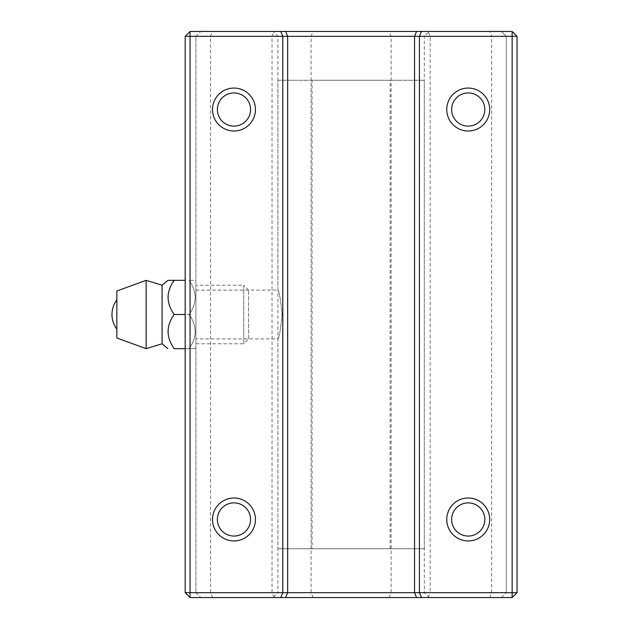 <?xml version="1.0" encoding="UTF-8"?>
<svg xmlns="http://www.w3.org/2000/svg" width="629" height="629" viewBox="0 0 629 629"><rect width="100%" height="100%" fill="white"/><g stroke="black" fill="none" stroke-linecap="round" stroke-linejoin="round"><path stroke-width="0.47" stroke-dasharray="3.15 2.36" d="M312.063 548.747L390.145 548.747L312.063 548.747L312.063 80.253L390.145 80.253L312.063 80.253M390.145 548.747L390.145 80.253M277.9 548.747L424.308 548.747L277.9 548.747L277.9 80.253L424.308 80.253L277.9 80.253M424.308 548.747L424.308 80.253M195.91 290.103L277.9 290.103C279.26 291.534 280.66 299.671 282.083 314.5C280.66 329.329 279.26 337.459 277.9 338.897C279.26 337.451 280.66 329.321 282.083 314.516C280.66 299.663 279.26 291.526 277.9 290.103L277.9 36.333L273.017 31.45L429.182 31.45L424.308 36.333L277.9 36.333L424.308 36.333L424.308 592.667L429.182 597.55L273.017 597.55L277.9 592.667L424.308 592.667L277.9 592.667L277.9 338.897L195.91 338.897L195.91 290.103L195.91 338.897M233.98 497.995A21.472 21.472 0 0 0 212.508 519.468A21.472 21.472 0 0 0 233.98 540.94A21.472 21.472 0 0 0 255.453 519.468A21.472 21.472 0 0 0 233.98 497.995M233.98 536.057A16.59 16.59 0 0 1 217.382 519.468A16.59 16.59 0 0 1 233.98 502.878A16.59 16.59 0 0 1 250.57 519.468A16.59 16.59 0 0 1 233.98 536.057M233.98 88.06A21.472 21.472 0 0 0 212.508 109.532A21.472 21.472 0 0 0 233.98 131.005A21.472 21.472 0 0 0 255.453 109.532A21.472 21.472 0 0 0 233.98 88.06M233.98 126.122A16.59 16.59 0 0 1 217.382 109.532A16.59 16.59 0 0 1 233.98 92.943A16.59 16.59 0 0 1 250.57 109.532A16.59 16.59 0 0 1 233.98 126.122M468.228 88.06A21.472 21.472 0 0 0 446.755 109.532A21.472 21.472 0 0 0 468.228 131.005A21.472 21.472 0 0 0 489.7 109.532A21.472 21.472 0 0 0 468.228 88.06M468.228 126.122A16.59 16.59 0 0 1 451.63 109.532A16.59 16.59 0 0 1 468.228 92.943A16.59 16.59 0 0 1 484.817 109.532A16.59 16.59 0 0 1 468.228 126.122M468.228 497.995A21.472 21.472 0 0 0 446.755 519.468A21.472 21.472 0 0 0 468.228 540.94A21.472 21.472 0 0 0 489.7 519.468A21.472 21.472 0 0 0 468.228 497.995M468.228 536.057A16.59 16.59 0 0 1 451.63 519.468A16.59 16.59 0 0 1 468.228 502.878A16.59 16.59 0 0 1 484.817 519.468A16.59 16.59 0 0 1 468.228 536.057M273.017 597.55L429.182 597.55M428.137 597.55L430.157 592.667L185.178 592.667L190.052 597.55L512.148 597.55L517.03 592.667L517.03 36.333L506.29 36.333L501.407 31.45L190.052 31.45L185.178 36.333L195.91 36.333L195.91 592.667L195.91 36.333L491.65 36.333L491.65 592.667L430.157 592.667L430.157 36.333L428.137 31.45M429.182 31.45L273.017 31.45M517.03 36.333L512.148 31.45L501.407 31.45L506.29 36.333L506.29 592.667L506.29 36.333L491.65 36.333L489.629 31.45M185.178 592.667L185.178 36.333M212.571 597.55L210.55 592.667L210.55 36.333L212.571 31.45M274.063 597.55L272.043 592.667L272.043 36.333L274.063 31.45M313.108 597.55L311.088 592.667L311.088 36.333L313.108 31.45M389.099 597.55L391.12 592.667L391.12 36.333L389.099 31.45M517.03 592.667L491.65 592.667L489.629 597.55M195.91 592.667L200.793 597.55L195.91 592.667M195.91 36.333L200.793 31.45L195.91 36.333M501.407 597.55L506.29 592.667L501.407 597.55M116.852 329.14L116.852 299.86L116.852 329.14M195.91 280.809L195.91 348.191L195.91 280.809L195.352 280.337L189.046 280.337L195.352 280.337M195.91 348.191L195.352 348.663L174.209 348.663C166.048 337.333 166.048 325.948 174.209 314.5L189.046 314.5C197.215 303.178 197.215 291.785 189.046 280.337C197.215 291.667 197.215 303.052 189.046 314.5C197.215 325.822 197.215 337.215 189.046 348.663C197.215 337.333 197.215 325.948 189.046 314.5L185.178 314.5M248.62 338.897L248.62 290.103L248.62 338.897L243.738 343.78L243.738 285.22L195.91 285.22L195.91 343.78L195.91 285.22M248.62 290.103L243.738 285.22L243.738 343.78L195.91 343.78M185.178 348.663L195.352 348.663M185.178 280.337L174.209 280.337C166.048 291.785 166.048 303.178 174.209 314.5M116.852 290.999L116.852 338.001M146.132 280.337L146.132 348.663M162.093 285.22L162.093 343.78"/><path stroke-width="0.94" d="M468.228 131.005A21.472 21.472 0 0 1 446.755 109.532A21.472 21.472 0 0 1 468.228 88.06A21.472 21.472 0 0 1 489.7 109.532A21.472 21.472 0 0 1 468.228 131.005M468.228 92.943A16.59 16.59 0 0 0 451.63 109.532A16.59 16.59 0 0 0 468.228 126.122A16.59 16.59 0 0 0 484.817 109.532A16.59 16.59 0 0 0 468.228 92.943M233.98 131.005A21.472 21.472 0 0 1 212.508 109.532A21.472 21.472 0 0 1 233.98 88.06A21.472 21.472 0 0 1 255.453 109.532A21.472 21.472 0 0 1 233.98 131.005M233.98 92.943A16.59 16.59 0 0 0 217.382 109.532A16.59 16.59 0 0 0 233.98 126.122A16.59 16.59 0 0 0 250.57 109.532A16.59 16.59 0 0 0 233.98 92.943M468.228 540.94A21.472 21.472 0 0 1 446.755 519.468A21.472 21.472 0 0 1 468.228 497.995A21.472 21.472 0 0 1 489.7 519.468A21.472 21.472 0 0 1 468.228 540.94M468.228 502.878A16.59 16.59 0 0 0 451.63 519.468A16.59 16.59 0 0 0 468.228 536.057A16.59 16.59 0 0 0 484.817 519.468A16.59 16.59 0 0 0 468.228 502.878M233.98 540.94A21.472 21.472 0 0 1 212.508 519.468A21.472 21.472 0 0 1 233.98 497.995A21.472 21.472 0 0 1 255.453 519.468A21.472 21.472 0 0 1 233.98 540.94M233.98 502.878A16.59 16.59 0 0 0 217.382 519.468A16.59 16.59 0 0 0 233.98 536.057A16.59 16.59 0 0 0 250.57 519.468A16.59 16.59 0 0 0 233.98 502.878M280.754 597.55L282.783 592.667L512.148 592.667L512.148 597.55L190.052 597.55L185.178 592.667L185.178 36.333L190.052 36.333L190.052 592.667L282.783 592.667L282.783 36.333L190.052 36.333L190.052 31.45L512.148 31.45L512.148 36.333L282.783 36.333L280.754 31.45M416.563 597.55L414.542 592.667L414.542 36.333L416.563 31.45M285.637 597.55L287.657 592.667L287.657 36.333L285.637 31.45M517.03 592.667L512.148 592.667L512.148 36.333L517.03 36.333L517.03 592.667L512.148 597.55M421.446 597.55L419.425 592.667L419.425 36.333L421.446 31.45M185.178 592.667L190.052 592.667L190.052 597.55M190.052 31.45L185.178 36.333M512.148 31.45L517.03 36.333M167.912 348.663L162.093 343.78L162.093 285.22L167.912 280.337L174.209 280.337C166.048 291.667 166.048 303.052 174.209 314.5C166.048 325.822 166.048 337.215 174.209 348.663L185.178 348.663M162.093 285.22L146.132 280.337L146.132 348.663L162.093 343.78M146.132 348.663L116.852 338.001L116.852 290.999L146.132 280.337M116.852 299.86A24.397 24.397 0 0 0 116.852 329.14M174.209 314.5L185.178 314.5M167.912 280.337L185.178 280.337"/></g></svg>
